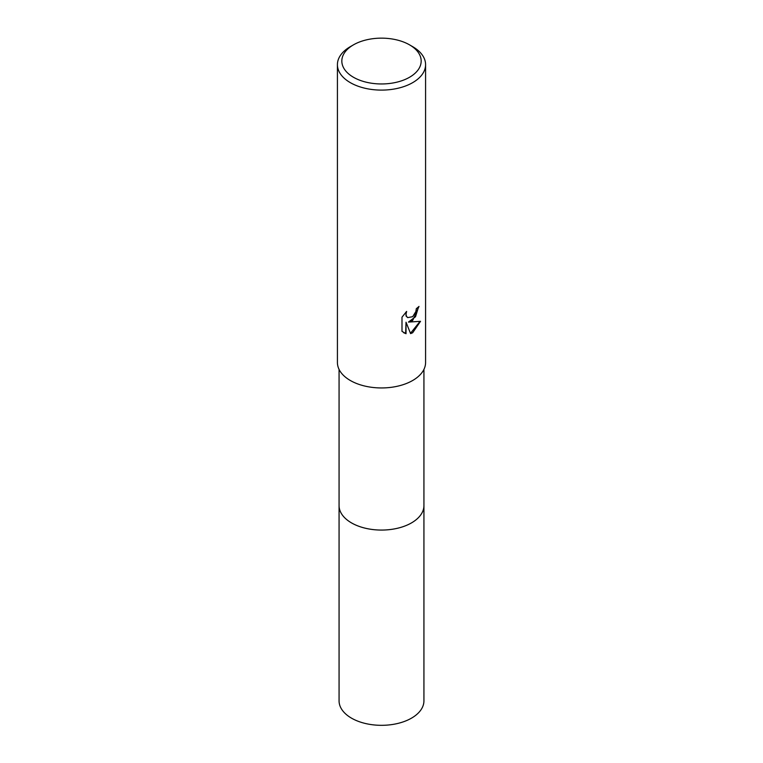<?xml version="1.0" encoding="UTF-8"?>
<svg xmlns="http://www.w3.org/2000/svg" width="763" height="763" viewBox="0 0 763 763"><rect width="100%" height="100%" fill="white"/><g stroke="black" fill="none" stroke-linecap="round" stroke-linejoin="round"><path stroke-width="1.14" d="M423.932 505.182A42.432 24.502 180 0 1 423.932 505.573A42.432 24.492 180 0 1 411.505 522.893A42.432 24.492 180 0 1 365.267 528.196A42.432 24.492 180 0 1 339.068 505.573A42.432 24.502 180 0 1 339.068 505.182M423.932 505.297A42.432 24.502 180 0 1 411.505 522.893A42.432 24.502 180 0 1 365.038 528.149A42.432 24.502 180 0 1 339.068 505.297M412.669 320.508L408.443 322.091L420.527 321.318L412.669 332.754L410.599 333.622L406.03 322.215L406.03 333.727L401.996 331.361L401.996 317.16L406.641 311.418L406.011 314.242L406.46 316.264L407.719 317.608L412.669 316.693L415.854 311.6L416.321 308.653A44.082 25.446 0 0 0 419.001 306.421L412.669 320.508M409.55 44.855L412.669 46.657A44.082 25.446 180 0 1 425.582 64.655A44.082 25.446 180 0 1 412.669 82.652A44.082 25.446 180 0 1 364.628 88.165A44.082 25.446 180 0 1 337.418 64.655A44.082 25.446 180 0 1 350.331 46.657L353.45 44.855A39.676 22.909 180 0 1 409.55 44.855A39.676 22.909 180 0 1 409.55 77.254A39.676 22.909 180 0 1 353.45 77.254A39.676 22.909 180 0 1 353.45 44.855L350.331 46.657M425.582 64.655L425.582 362.501A44.082 25.446 180 0 1 412.669 380.499A44.082 25.446 180 0 1 364.628 386.011A44.082 25.446 180 0 1 337.418 362.501L337.418 64.655M418.591 306.802L415.53 316.731L408.443 322.091M407.528 317.484L406.069 316.035L405.887 312.172M403.703 332.744L405.63 333.498L406.03 322.215M410.475 333.317L420.003 321.452M339.068 505.573A42.432 24.502 180 0 0 351.495 522.893A42.432 24.502 180 0 0 397.742 528.206A42.432 24.502 180 0 0 423.932 505.573L423.932 700.825A42.432 24.492 180 0 1 397.733 723.458A42.432 24.492 180 0 1 351.495 718.145A42.432 24.492 180 0 1 339.068 700.825L339.068 369.406M423.932 505.573L423.932 369.406"/></g></svg>
